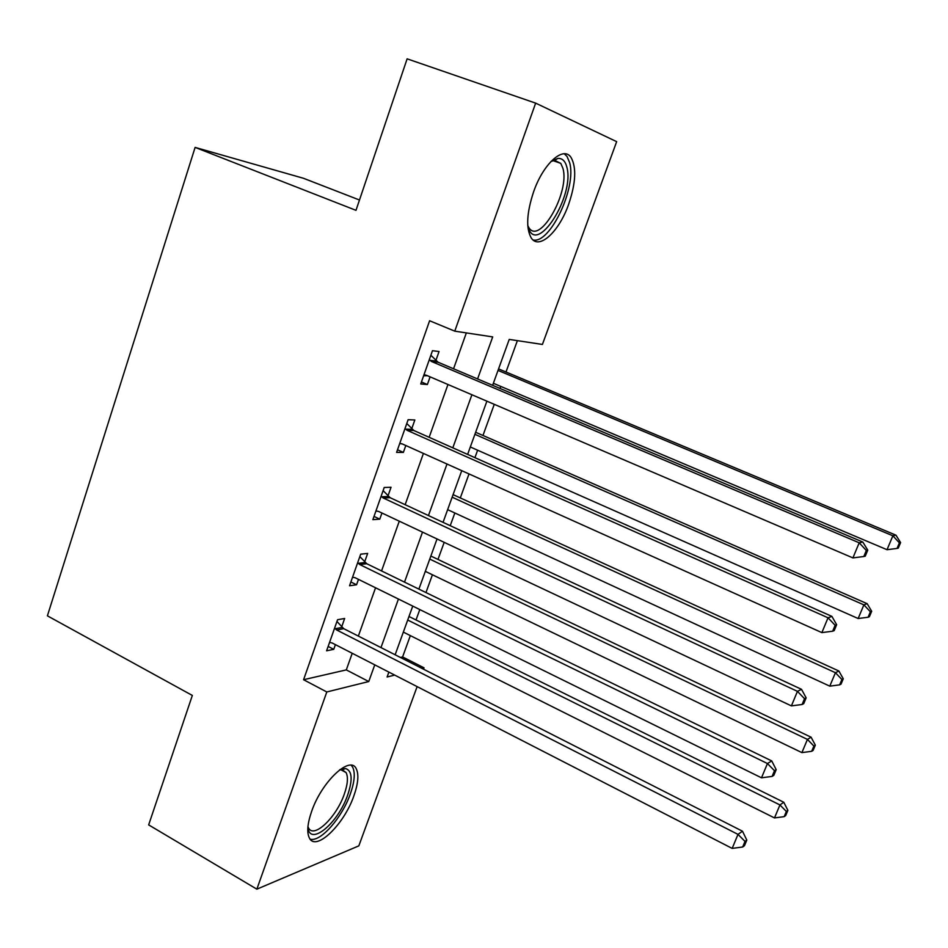 <?xml version="1.0" encoding="UTF-8"?>
<svg xmlns="http://www.w3.org/2000/svg" width="948" height="948" viewBox="0 0 948 948"><rect width="100%" height="100%" fill="white"/><g stroke="black" fill="none" stroke-linecap="round" stroke-linejoin="round"><path stroke-width="1.42" d="M311.643 811.37C321.763 781.496 350.345 754.928 356.258 768.781C358.996 774.492 358.214 783.51 353.877 795.822C344.088 824.582 315.767 852.051 309.332 837.902C306.678 832.356 307.448 823.516 311.643 811.37M533.606 191.804C543.394 163.376 563.669 145.4 571.111 157.569C576.609 167.606 575.792 183.165 568.658 204.258C559.024 231.893 538.974 250.414 531.188 237.853C525.856 228.231 526.661 212.885 533.606 191.804M359.482 200.016L303.407 178.26L195.11 147.402L47.4 615.833L192.337 695.441L148.658 824.89L256.861 889.165L326.799 691.969L368.76 681.541L374.756 664.856M195.11 147.402L355.998 210.338L407.119 58.835L535.644 103.131L616.662 141.655L542.41 344.444L509.23 339.408L492.628 385.315M400.411 657.462L402.604 656.952L410.342 635.61M416.018 619.968L419.798 609.576M425.96 592.571L432.418 574.772M437.988 559.427L444.185 542.339M450.229 525.69L454.839 512.975M460.301 497.937L469.011 473.929M474.912 457.659L477.626 450.205M482.97 435.476L494.264 404.334M500.034 388.443L500.769 386.417M505.995 372.019L517.383 340.64M402.604 656.952L424.017 667.819L423.519 669.193M417.132 686.613L358.83 845.865L256.861 889.165M477.579 378.939L492.699 336.907L454.767 331.148L429.61 320.756L303.585 679.716L346.304 669.892L352.229 653.279M358.356 636.084L375.55 587.784M381.558 570.945L399.274 521.187M405.151 504.692L423.412 453.428M429.148 437.312L447.966 384.497M453.559 368.772L466.345 332.902M435.879 360.501L439.054 351.53L432.466 350.713L420.734 383.976L427.382 384.533L430.096 376.854M411.728 428.792L414.845 419.976L408.126 419.691L396.596 452.386L403.374 452.409L405.815 445.513M387.981 495.934L391.05 487.26L384.213 487.497L372.872 519.646L379.769 519.16L381.949 513.01M364.636 561.951L367.658 553.419L360.69 554.165L349.539 585.769L356.566 584.786L358.474 579.382M341.683 626.877L344.645 618.487L337.571 619.719L326.598 650.802L333.743 649.333L335.402 644.64M303.585 679.716L326.799 691.969M454.767 331.148L535.644 103.131M380.978 647.579L398.433 599.053M404.512 582.119L422.5 532.124M428.46 515.546L446.982 464.034M452.812 447.835L471.903 394.747M388.87 672.096L387.104 676.99L394.712 675.095M421.872 668.352L424.017 667.819M486.893 401.17L467.625 454.424M461.747 470.67L443.048 522.348M437.04 538.962L418.886 589.123M412.747 606.104L395.138 654.772M346.304 669.892L368.76 681.541M421.433 381.973L427.382 384.533M397.52 449.767L403.374 452.409M374.01 516.423L379.769 519.16M350.879 581.977L356.566 584.786M328.138 646.453L333.743 649.333M429.266 359.754L431.482 361.484L859.196 542.801L852.916 557.91L426.588 375.349L423.898 374.981M430.866 355.251L438.071 362.219L862.822 542.043L859.196 542.801L866.33 550.468L863.806 556.512L865.251 556.156L867.764 550.136L866.33 550.468M427.37 375.681L423.626 375.775M867.764 550.136L862.822 542.043M852.916 557.91L863.806 556.512M493.363 383.288L887.032 549.71L892.874 535.798L895.943 535.17L498.565 368.902M899.391 542.86L897.045 548.418L898.266 548.122L900.6 542.576L899.391 542.86L892.874 535.798L498.02 370.419M897.045 548.418L887.032 549.71M895.943 535.17L900.6 542.576M404.997 428.579L407.166 430.333L828.031 617.788L821.869 632.612L402.355 443.96L399.712 443.546M406.787 423.495L413.885 430.522L831.894 616.39L828.031 617.788L835.129 625.277L832.664 631.202L834.193 630.598L836.657 624.696L835.129 625.277M401.49 443.664L399.665 443.676M836.657 624.696L831.894 616.39M821.869 632.612L832.664 631.202M381.12 496.242L383.265 498.008L797.446 691.353L791.402 705.893L378.536 511.41L375.929 510.948M383.111 490.602L390.114 497.688L801.534 689.338L797.446 691.353L804.52 698.688L802.103 704.494L803.726 703.641L806.144 697.846L804.52 698.688M806.144 697.846L801.534 689.338M791.402 705.893L802.103 704.494M357.657 562.756L359.766 564.558L767.442 763.531L761.505 777.81L355.121 577.723L352.561 577.225M359.837 556.583L366.746 563.728L771.743 760.936L767.442 763.531L774.492 770.712L772.11 776.412L773.817 775.334L776.187 769.646L774.492 770.712M776.187 769.646L771.743 760.936M761.505 777.81L772.11 776.412M470.315 446.97L858.153 618.523L863.889 604.86L867.171 603.686L475.635 432.264M870.383 611.78L868.095 617.243L869.387 616.721L871.686 611.282L870.383 611.78L863.889 604.86L474.901 434.314M868.095 617.243L858.153 618.523M867.171 603.686L871.686 611.282M447.646 509.657L829.784 686.151L835.425 672.713L838.885 671.018L453.073 494.631M841.895 679.491L839.632 684.859L841.018 684.136L843.27 678.792L841.895 679.491L835.425 672.713L452.149 497.19M839.632 684.859L829.784 686.151M838.885 671.018L843.27 678.792M425.32 571.36L801.901 752.605L807.435 739.404L811.097 737.2L430.866 556.038M813.894 746.04L811.666 751.314L813.123 750.401L815.339 745.14L813.894 746.04L807.435 739.404L429.752 559.095M811.666 751.314L801.901 752.605M811.097 737.2L815.339 745.14M334.585 628.169L336.67 629.982L737.994 834.382L732.164 848.401L332.096 642.945L329.56 642.4M336.943 621.473L343.757 628.678L742.497 831.218L737.994 834.382L745.01 841.409L742.675 847.002L744.464 845.687L746.799 840.106L745.01 841.409M746.799 840.106L742.497 831.218M732.164 848.401L742.675 847.002M403.338 632.103L774.492 817.923L779.943 804.947L783.783 802.257L408.991 616.484M786.366 811.452L784.186 816.643L785.702 815.529L787.883 810.362L786.366 811.452L779.943 804.947L407.711 620.028M784.186 816.643L774.492 817.923M783.783 802.257L787.883 810.362M551.013 161.409L557.922 158.399C562.294 158.186 565.257 161.042 566.809 166.99C575.246 195.786 536.082 257.003 528.083 226.821L527.787 225.731M527.775 225.671L528.842 227.603C539.602 245.579 570.115 192.089 562.911 168.294L560.789 163.388L554.639 160.354L550.978 161.456M533.037 239.951C549.97 244.3 576.905 187.349 569.63 162.618L566.987 156.408L564.273 153.777M340.012 769.575L345.534 768.532C352.146 770.653 352.881 779.446 347.715 794.922C338.246 823.137 309.629 847.074 307.899 827.166M307.946 826.62L308.479 827.841C313.658 839.17 336.421 817.318 344.266 794.211C347.715 784.375 348.319 777.159 346.103 772.596L342.181 769.776L339.585 769.906M310.126 839.134C320.341 842.559 342.098 817.721 350.322 793.974C354.611 781.745 355.382 772.798 352.632 767.122L351.234 765.273M429.788 360.299L436.388 361.046M431.482 361.484L438.071 362.219M424.621 374.958L425.723 375.064M405.507 429.136L412.238 429.337M407.166 430.333L413.885 430.522M381.629 496.799L388.49 496.479M383.265 498.008L390.114 497.688M358.154 563.313L365.134 562.508M359.766 564.558L366.746 563.728M335.071 628.737L342.169 627.434M336.67 629.982L343.757 628.678M554.639 160.354L557.922 158.399M553.099 160.639L560.789 163.388M340.865 769.729L346.103 772.596M342.181 769.776L345.534 768.532"/></g></svg>
